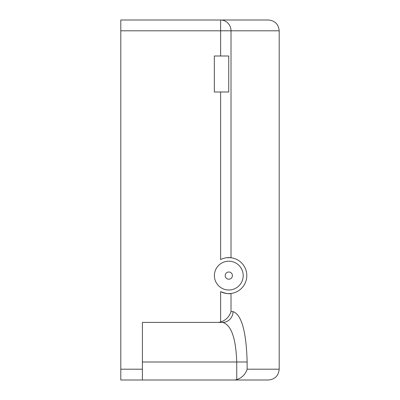 <?xml version="1.0" encoding="UTF-8"?>
<svg xmlns="http://www.w3.org/2000/svg" width="400" height="400" viewBox="0 0 400 400"><rect width="100%" height="100%" fill="white"/><g stroke="black" fill="none" stroke-linecap="round" stroke-linejoin="round"><path stroke-width="0.6" d="M220.61 92L228.735 92L228.735 56L214.335 56L214.335 92L220.61 92L220.61 259.57A18 18 0 0 1 246.8 275.6A18 18 0 0 1 220.61 291.63C225.665 293.51 229.13 294.12 231.01 293.465L231.01 311.6C229.295 316.82 225.825 320.285 220.61 322A11.215 10.8 0 0 1 217.585 322.4L142.4 322.4L142.4 369.2L120.8 369.2L120.8 380L142.4 380L142.4 369.2M217.585 322.4L222.625 322.4C231.18 324.795 235.885 337.995 236.735 362L236.735 379.6A11.215 10.8 180 0 1 233.715 380L268.4 380C274.945 379.345 278.545 375.745 279.2 369.2L279.2 30.8C278.545 24.255 274.945 20.655 268.4 20L120.8 20L120.8 369.2M228.8 290A14.4 14.4 0 0 1 216.33 268.4A14.4 14.4 0 0 1 241.27 268.4A14.4 14.4 0 0 1 228.8 290M227.015 257.69L231.01 257.735L231.01 30.8A10.8 10.4 -90 0 0 220.61 20L220.61 30.8L120.8 30.8M233.715 380L142.4 380M228.8 279.2A3.6 3.6 0 0 1 225.68 273.8A3.6 3.6 0 0 1 231.92 273.8A3.6 3.6 0 0 1 228.8 279.2M268.4 20C274.945 20.655 278.545 24.255 279.2 30.8L220.61 30.8L220.61 56M236.735 379.6C241.955 377.885 245.42 374.42 247.135 369.2L247.135 362C246.285 331.45 241.58 314.65 233.025 311.6A10.8 10.4 -90 0 1 222.625 322.4L142.4 322.4M268.4 380C274.945 379.345 278.545 375.745 279.2 369.2L247.135 369.2M220.61 322L220.61 291.63M231.01 311.6L233.025 311.6M142.4 362L247.135 362"/></g></svg>

